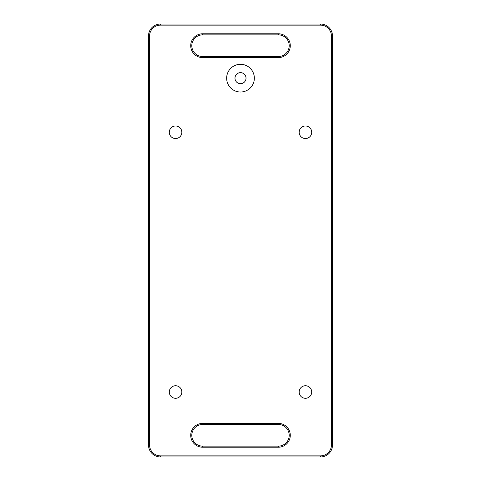 <?xml version="1.0" encoding="UTF-8"?>
<svg xmlns="http://www.w3.org/2000/svg" width="481" height="481" viewBox="0 0 481 481"><rect width="100%" height="100%" fill="white"/><g stroke="black" fill="none" stroke-linecap="round" stroke-linejoin="round"><path stroke-width="0.72" d="M181.842 392.015A6.277 6.277 0 0 0 172.426 386.58A6.277 6.277 0 0 0 172.426 397.45A6.277 6.277 0 0 0 181.842 392.015M278.379 446.127L278.379 447.21L202.621 447.21A11.905 11.905 0 0 1 190.716 435.305A11.905 11.905 0 0 1 202.621 423.4L278.379 423.4L278.379 424.482L202.621 424.482A10.822 10.822 0 0 0 191.799 435.305A10.822 10.822 0 0 0 202.621 446.127L278.379 446.127A10.822 10.822 0 0 0 289.201 435.305A10.822 10.822 0 0 0 278.379 424.482M278.379 447.21A11.905 11.905 0 0 0 290.284 435.305A11.905 11.905 0 0 0 278.379 423.4M320.587 25.132L160.413 25.132A10.822 10.822 0 0 0 149.591 35.955L149.591 445.045A10.822 10.822 0 0 0 160.413 455.868L320.587 455.868A10.822 10.822 0 0 0 331.409 445.045L331.409 35.955A10.822 10.822 0 0 0 320.587 25.132L320.587 24.05L160.413 24.05A11.905 11.905 0 0 0 148.509 35.955L149.591 35.955M202.621 34.872L202.621 33.79A11.905 11.905 0 0 0 190.716 45.695A11.905 11.905 0 0 0 202.621 57.6L278.379 57.6A11.905 11.905 0 0 0 290.284 45.695A11.905 11.905 0 0 0 278.379 33.79L278.379 34.872L202.621 34.872A10.822 10.822 0 0 0 191.799 45.695A10.822 10.822 0 0 0 202.621 56.517L278.379 56.517A10.822 10.822 0 0 0 289.201 45.695A10.822 10.822 0 0 0 278.379 34.872M202.621 33.79L278.379 33.79M331.409 35.955L332.491 35.955A11.905 11.905 0 0 0 320.587 24.05M332.491 35.955L332.491 445.045A11.905 11.905 0 0 1 320.587 456.95L160.413 456.95L160.413 455.868M148.509 35.955L148.509 445.045A11.905 11.905 0 0 0 160.413 456.95M246.019 78.162A5.519 5.519 0 0 0 237.74 73.383A5.519 5.519 0 0 0 237.74 82.942A5.519 5.519 0 0 0 246.019 78.162M181.842 132.275A6.277 6.277 0 0 0 172.426 126.84A6.277 6.277 0 0 0 172.426 137.71A6.277 6.277 0 0 0 181.842 132.275M254.353 78.162A13.853 13.853 0 0 0 233.574 66.168A13.853 13.853 0 0 0 233.574 90.157A13.853 13.853 0 0 0 254.353 78.162M311.712 132.275A6.277 6.277 0 0 0 302.296 126.84A6.277 6.277 0 0 0 302.296 137.71A6.277 6.277 0 0 0 311.712 132.275M311.712 392.015A6.277 6.277 0 0 0 302.296 386.58A6.277 6.277 0 0 0 302.296 397.45A6.277 6.277 0 0 0 311.712 392.015M202.621 56.517L202.621 57.6M278.379 57.6L278.379 56.517M202.621 423.4L202.621 424.482M202.621 446.127L202.621 447.21M160.413 25.132L160.413 24.05M148.509 445.045L149.591 445.045M320.587 456.95L320.587 455.868M331.409 445.045L332.491 445.045"/></g></svg>
